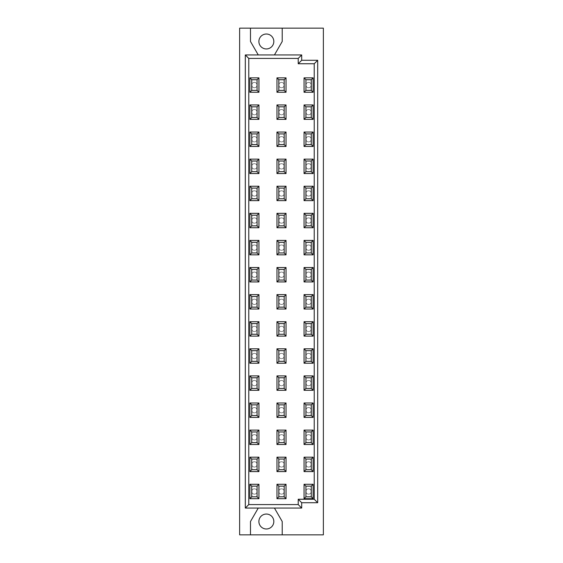 <?xml version="1.0" encoding="UTF-8"?>
<svg xmlns="http://www.w3.org/2000/svg" width="563" height="563" viewBox="0 0 563 563"><rect width="100%" height="100%" fill="white"/><g stroke="black" fill="none" stroke-linecap="round" stroke-linejoin="round"><path stroke-width="0.42" stroke-dasharray="2.81 2.11" d="M311.262 464.391A2.667 2.667 0 0 0 307.264 462.082A2.667 2.667 0 0 0 307.264 466.699A2.667 2.667 0 0 0 311.262 464.391A2.667 2.667 0 0 0 307.264 462.082A2.667 2.667 0 0 0 307.264 466.699A2.667 2.667 0 0 0 311.262 464.391M284.167 464.391A2.667 2.667 0 0 0 280.17 462.082A2.667 2.667 0 0 0 280.17 466.699A2.667 2.667 0 0 0 284.167 464.391A2.667 2.667 0 0 0 280.17 462.082A2.667 2.667 0 0 0 280.17 466.699A2.667 2.667 0 0 0 284.167 464.391M257.073 464.391A2.667 2.667 0 0 0 253.069 462.082A2.667 2.667 0 0 0 253.069 466.699A2.667 2.667 0 0 0 257.073 464.391A2.667 2.667 0 0 0 253.069 462.082A2.667 2.667 0 0 0 253.069 466.699A2.667 2.667 0 0 0 257.073 464.391M311.262 437.296A2.667 2.667 0 0 0 307.264 434.988A2.667 2.667 0 0 0 307.264 439.604A2.667 2.667 0 0 0 311.262 437.296A2.667 2.667 0 0 0 307.264 434.988A2.667 2.667 0 0 0 307.264 439.604A2.667 2.667 0 0 0 311.262 437.296M284.167 437.296A2.667 2.667 0 0 0 280.17 434.988A2.667 2.667 0 0 0 280.17 439.604A2.667 2.667 0 0 0 284.167 437.296A2.667 2.667 0 0 0 280.17 434.988A2.667 2.667 0 0 0 280.17 439.604A2.667 2.667 0 0 0 284.167 437.296M257.073 437.296A2.667 2.667 0 0 0 253.069 434.988A2.667 2.667 0 0 0 253.069 439.604A2.667 2.667 0 0 0 257.073 437.296A2.667 2.667 0 0 0 253.069 434.988A2.667 2.667 0 0 0 253.069 439.604A2.667 2.667 0 0 0 257.073 437.296M311.262 410.202A2.667 2.667 0 0 0 307.264 407.894A2.667 2.667 0 0 0 307.264 412.51A2.667 2.667 0 0 0 311.262 410.202A2.667 2.667 0 0 0 307.264 407.894A2.667 2.667 0 0 0 307.264 412.51A2.667 2.667 0 0 0 311.262 410.202M284.167 410.202A2.667 2.667 0 0 0 280.17 407.894A2.667 2.667 0 0 0 280.17 412.51A2.667 2.667 0 0 0 284.167 410.202A2.667 2.667 0 0 0 280.17 407.894A2.667 2.667 0 0 0 280.17 412.51A2.667 2.667 0 0 0 284.167 410.202M257.073 410.202A2.667 2.667 0 0 0 253.069 407.894A2.667 2.667 0 0 0 253.069 412.51A2.667 2.667 0 0 0 257.073 410.202A2.667 2.667 0 0 0 253.069 407.894A2.667 2.667 0 0 0 253.069 412.51A2.667 2.667 0 0 0 257.073 410.202M311.262 383.107A2.667 2.667 0 0 0 307.264 380.799A2.667 2.667 0 0 0 307.264 385.416A2.667 2.667 0 0 0 311.262 383.107A2.667 2.667 0 0 0 307.264 380.799A2.667 2.667 0 0 0 307.264 385.416A2.667 2.667 0 0 0 311.262 383.107M284.167 383.107A2.667 2.667 0 0 0 280.17 380.799A2.667 2.667 0 0 0 280.17 385.416A2.667 2.667 0 0 0 284.167 383.107A2.667 2.667 0 0 0 280.17 380.799A2.667 2.667 0 0 0 280.17 385.416A2.667 2.667 0 0 0 284.167 383.107M257.073 383.107A2.667 2.667 0 0 0 253.069 380.799A2.667 2.667 0 0 0 253.069 385.416A2.667 2.667 0 0 0 257.073 383.107A2.667 2.667 0 0 0 253.069 380.799A2.667 2.667 0 0 0 253.069 385.416A2.667 2.667 0 0 0 257.073 383.107M311.262 356.013A2.667 2.667 0 0 0 307.264 353.705A2.667 2.667 0 0 0 307.264 358.321A2.667 2.667 0 0 0 311.262 356.013A2.667 2.667 0 0 0 307.264 353.705A2.667 2.667 0 0 0 307.264 358.321A2.667 2.667 0 0 0 311.262 356.013M284.167 356.013A2.667 2.667 0 0 0 280.17 353.705A2.667 2.667 0 0 0 280.17 358.321A2.667 2.667 0 0 0 284.167 356.013A2.667 2.667 0 0 0 280.17 353.705A2.667 2.667 0 0 0 280.17 358.321A2.667 2.667 0 0 0 284.167 356.013M257.073 356.013A2.667 2.667 0 0 0 253.069 353.705A2.667 2.667 0 0 0 253.069 358.321A2.667 2.667 0 0 0 257.073 356.013A2.667 2.667 0 0 0 253.069 353.705A2.667 2.667 0 0 0 253.069 358.321A2.667 2.667 0 0 0 257.073 356.013M311.262 328.919A2.667 2.667 0 0 0 307.264 326.61A2.667 2.667 0 0 0 307.264 331.227A2.667 2.667 0 0 0 311.262 328.919A2.667 2.667 0 0 0 307.264 326.61A2.667 2.667 0 0 0 307.264 331.227A2.667 2.667 0 0 0 311.262 328.919M284.167 328.919A2.667 2.667 0 0 0 280.17 326.61A2.667 2.667 0 0 0 280.17 331.227A2.667 2.667 0 0 0 284.167 328.919A2.667 2.667 0 0 0 280.17 326.61A2.667 2.667 0 0 0 280.17 331.227A2.667 2.667 0 0 0 284.167 328.919M257.073 328.919A2.667 2.667 0 0 0 253.069 326.61A2.667 2.667 0 0 0 253.069 331.227A2.667 2.667 0 0 0 257.073 328.919A2.667 2.667 0 0 0 253.069 326.61A2.667 2.667 0 0 0 253.069 331.227A2.667 2.667 0 0 0 257.073 328.919M311.262 301.824A2.667 2.667 0 0 0 307.264 299.509A2.667 2.667 0 0 0 307.264 304.133A2.667 2.667 0 0 0 311.262 301.824A2.667 2.667 0 0 0 307.264 299.509A2.667 2.667 0 0 0 307.264 304.133A2.667 2.667 0 0 0 311.262 301.824M284.167 301.824A2.667 2.667 0 0 0 280.17 299.509A2.667 2.667 0 0 0 280.17 304.133A2.667 2.667 0 0 0 284.167 301.824A2.667 2.667 0 0 0 280.17 299.509A2.667 2.667 0 0 0 280.17 304.133A2.667 2.667 0 0 0 284.167 301.824M257.073 301.824A2.667 2.667 0 0 0 253.069 299.509A2.667 2.667 0 0 0 253.069 304.133A2.667 2.667 0 0 0 257.073 301.824A2.667 2.667 0 0 0 253.069 299.509A2.667 2.667 0 0 0 253.069 304.133A2.667 2.667 0 0 0 257.073 301.824M311.262 274.723A2.667 2.667 0 0 0 307.264 272.415A2.667 2.667 0 0 0 307.264 277.038A2.667 2.667 0 0 0 311.262 274.723A2.667 2.667 0 0 0 307.264 272.415A2.667 2.667 0 0 0 307.264 277.038A2.667 2.667 0 0 0 311.262 274.723M284.167 274.723A2.667 2.667 0 0 0 280.17 272.415A2.667 2.667 0 0 0 280.17 277.038A2.667 2.667 0 0 0 284.167 274.723A2.667 2.667 0 0 0 280.17 272.415A2.667 2.667 0 0 0 280.17 277.038A2.667 2.667 0 0 0 284.167 274.723M257.073 274.723A2.667 2.667 0 0 0 253.069 272.415A2.667 2.667 0 0 0 253.069 277.038A2.667 2.667 0 0 0 257.073 274.723A2.667 2.667 0 0 0 253.069 272.415A2.667 2.667 0 0 0 253.069 277.038A2.667 2.667 0 0 0 257.073 274.723M311.262 247.629A2.667 2.667 0 0 0 307.264 245.32A2.667 2.667 0 0 0 307.264 249.944A2.667 2.667 0 0 0 311.262 247.629A2.667 2.667 0 0 0 307.264 245.32A2.667 2.667 0 0 0 307.264 249.944A2.667 2.667 0 0 0 311.262 247.629M284.167 247.629A2.667 2.667 0 0 0 280.17 245.32A2.667 2.667 0 0 0 280.17 249.944A2.667 2.667 0 0 0 284.167 247.629A2.667 2.667 0 0 0 280.17 245.32A2.667 2.667 0 0 0 280.17 249.944A2.667 2.667 0 0 0 284.167 247.629M257.073 247.629A2.667 2.667 0 0 0 253.069 245.32A2.667 2.667 0 0 0 253.069 249.944A2.667 2.667 0 0 0 257.073 247.629A2.667 2.667 0 0 0 253.069 245.32A2.667 2.667 0 0 0 253.069 249.944A2.667 2.667 0 0 0 257.073 247.629M311.262 220.534A2.667 2.667 0 0 0 307.264 218.226A2.667 2.667 0 0 0 307.264 222.842A2.667 2.667 0 0 0 311.262 220.534A2.667 2.667 0 0 0 307.264 218.226A2.667 2.667 0 0 0 307.264 222.842A2.667 2.667 0 0 0 311.262 220.534M284.167 220.534A2.667 2.667 0 0 0 280.17 218.226A2.667 2.667 0 0 0 280.17 222.842A2.667 2.667 0 0 0 284.167 220.534A2.667 2.667 0 0 0 280.17 218.226A2.667 2.667 0 0 0 280.17 222.842A2.667 2.667 0 0 0 284.167 220.534M257.073 220.534A2.667 2.667 0 0 0 253.069 218.226A2.667 2.667 0 0 0 253.069 222.842A2.667 2.667 0 0 0 257.073 220.534A2.667 2.667 0 0 0 253.069 218.226A2.667 2.667 0 0 0 253.069 222.842A2.667 2.667 0 0 0 257.073 220.534M311.262 193.44A2.667 2.667 0 0 0 307.264 191.131A2.667 2.667 0 0 0 307.264 195.748A2.667 2.667 0 0 0 311.262 193.44A2.667 2.667 0 0 0 307.264 191.131A2.667 2.667 0 0 0 307.264 195.748A2.667 2.667 0 0 0 311.262 193.44M284.167 193.44A2.667 2.667 0 0 0 280.17 191.131A2.667 2.667 0 0 0 280.17 195.748A2.667 2.667 0 0 0 284.167 193.44A2.667 2.667 0 0 0 280.17 191.131A2.667 2.667 0 0 0 280.17 195.748A2.667 2.667 0 0 0 284.167 193.44M257.073 193.44A2.667 2.667 0 0 0 253.069 191.131A2.667 2.667 0 0 0 253.069 195.748A2.667 2.667 0 0 0 257.073 193.44A2.667 2.667 0 0 0 253.069 191.131A2.667 2.667 0 0 0 253.069 195.748A2.667 2.667 0 0 0 257.073 193.44M311.262 166.345A2.667 2.667 0 0 0 307.264 164.037A2.667 2.667 0 0 0 307.264 168.654A2.667 2.667 0 0 0 311.262 166.345A2.667 2.667 0 0 0 307.264 164.037A2.667 2.667 0 0 0 307.264 168.654A2.667 2.667 0 0 0 311.262 166.345M284.167 166.345A2.667 2.667 0 0 0 280.17 164.037A2.667 2.667 0 0 0 280.17 168.654A2.667 2.667 0 0 0 284.167 166.345A2.667 2.667 0 0 0 280.17 164.037A2.667 2.667 0 0 0 280.17 168.654A2.667 2.667 0 0 0 284.167 166.345M257.073 166.345A2.667 2.667 0 0 0 253.069 164.037A2.667 2.667 0 0 0 253.069 168.654A2.667 2.667 0 0 0 257.073 166.345A2.667 2.667 0 0 0 253.069 164.037A2.667 2.667 0 0 0 253.069 168.654A2.667 2.667 0 0 0 257.073 166.345M311.262 139.251A2.667 2.667 0 0 0 307.264 136.943A2.667 2.667 0 0 0 307.264 141.559A2.667 2.667 0 0 0 311.262 139.251A2.667 2.667 0 0 0 307.264 136.943A2.667 2.667 0 0 0 307.264 141.559A2.667 2.667 0 0 0 311.262 139.251M284.167 139.251A2.667 2.667 0 0 0 280.17 136.943A2.667 2.667 0 0 0 280.17 141.559A2.667 2.667 0 0 0 284.167 139.251A2.667 2.667 0 0 0 280.17 136.943A2.667 2.667 0 0 0 280.17 141.559A2.667 2.667 0 0 0 284.167 139.251M257.073 139.251A2.667 2.667 0 0 0 253.069 136.943A2.667 2.667 0 0 0 253.069 141.559A2.667 2.667 0 0 0 257.073 139.251A2.667 2.667 0 0 0 253.069 136.943A2.667 2.667 0 0 0 253.069 141.559A2.667 2.667 0 0 0 257.073 139.251M311.262 112.157A2.667 2.667 0 0 0 307.264 109.848A2.667 2.667 0 0 0 307.264 114.465A2.667 2.667 0 0 0 311.262 112.157A2.667 2.667 0 0 0 307.264 109.848A2.667 2.667 0 0 0 307.264 114.465A2.667 2.667 0 0 0 311.262 112.157M284.167 112.157A2.667 2.667 0 0 0 280.17 109.848A2.667 2.667 0 0 0 280.17 114.465A2.667 2.667 0 0 0 284.167 112.157A2.667 2.667 0 0 0 280.17 109.848A2.667 2.667 0 0 0 280.17 114.465A2.667 2.667 0 0 0 284.167 112.157M257.073 112.157A2.667 2.667 0 0 0 253.069 109.848A2.667 2.667 0 0 0 253.069 114.465A2.667 2.667 0 0 0 257.073 112.157A2.667 2.667 0 0 0 253.069 109.848A2.667 2.667 0 0 0 253.069 114.465A2.667 2.667 0 0 0 257.073 112.157M257.073 85.062A2.667 2.667 0 0 0 253.069 82.754A2.667 2.667 0 0 0 253.069 87.371A2.667 2.667 0 0 0 257.073 85.062A2.667 2.667 0 0 0 253.069 82.754A2.667 2.667 0 0 0 253.069 87.371A2.667 2.667 0 0 0 257.073 85.062M284.167 85.062A2.667 2.667 0 0 0 280.17 82.754A2.667 2.667 0 0 0 280.17 87.371A2.667 2.667 0 0 0 284.167 85.062A2.667 2.667 0 0 0 280.17 82.754A2.667 2.667 0 0 0 280.17 87.371A2.667 2.667 0 0 0 284.167 85.062M284.167 491.485A2.667 2.667 0 0 0 280.17 489.177A2.667 2.667 0 0 0 280.17 493.793A2.667 2.667 0 0 0 284.167 491.485A2.667 2.667 0 0 0 280.17 489.177A2.667 2.667 0 0 0 280.17 493.793A2.667 2.667 0 0 0 284.167 491.485M311.262 85.062A2.667 2.667 0 0 0 307.264 82.754A2.667 2.667 0 0 0 307.264 87.371A2.667 2.667 0 0 0 311.262 85.062A2.667 2.667 0 0 0 307.264 82.754A2.667 2.667 0 0 0 307.264 87.371A2.667 2.667 0 0 0 311.262 85.062M311.262 491.485A2.667 2.667 0 0 0 307.264 489.177A2.667 2.667 0 0 0 307.264 493.793A2.667 2.667 0 0 0 311.262 491.485A2.667 2.667 0 0 0 307.264 489.177A2.667 2.667 0 0 0 307.264 493.793A2.667 2.667 0 0 0 311.262 491.485M273.822 41.486A7.467 7.467 0 0 0 262.618 35.019A7.467 7.467 0 0 0 262.618 47.954A7.467 7.467 0 0 0 273.822 41.486M273.822 521.514A7.467 7.467 0 0 0 262.618 515.046A7.467 7.467 0 0 0 262.618 527.981A7.467 7.467 0 0 0 273.822 521.514M323.366 534.85L323.366 28.15L239.634 28.15L239.634 534.85L323.366 534.85M250.486 28.15L250.486 41.486L258.262 54.949L301.691 54.949L301.691 60.283L317.687 60.283L317.687 502.717L301.691 502.717L301.691 508.051L258.262 508.051L250.486 521.514L250.486 534.85M282.218 534.85L282.218 521.514L274.441 508.051M258.262 508.051L245.313 508.051L245.313 54.949L258.262 54.949M274.441 54.949L282.218 41.486L282.218 28.15M257.073 491.485A2.667 2.667 0 0 0 253.069 489.177A2.667 2.667 0 0 0 253.069 493.793A2.667 2.667 0 0 0 257.073 491.485A2.667 2.667 0 0 0 253.069 489.177A2.667 2.667 0 0 0 253.069 493.793A2.667 2.667 0 0 0 257.073 491.485"/><path stroke-width="0.84" d="M258.938 471.59L249.873 471.59L249.873 457.191L258.938 457.191L258.938 471.59L257.073 469.725L257.073 459.056L251.738 459.056L251.738 469.725L257.073 469.725M251.738 469.725L249.873 471.59M305.927 469.725L311.262 469.725L311.262 459.056L313.127 457.191L313.127 471.59L304.062 471.59L304.062 457.191L305.927 459.056L305.927 469.725L304.062 471.59M311.262 469.725L313.127 471.59M278.833 469.725L284.167 469.725L284.167 459.056L278.833 459.056L278.833 469.725L276.968 471.59L276.968 457.191L278.833 459.056M284.167 459.056L286.032 457.191L286.032 471.59L276.968 471.59M276.968 457.191L286.032 457.191M257.073 459.056L258.938 457.191M249.873 457.191L251.738 459.056M311.262 459.056L305.927 459.056M284.167 469.725L286.032 471.59M304.062 457.191L313.127 457.191M258.938 444.496L249.873 444.496L249.873 430.097L258.938 430.097L258.938 444.496L257.073 442.631L257.073 431.962L251.738 431.962L251.738 442.631L257.073 442.631M251.738 442.631L249.873 444.496M305.927 442.631L311.262 442.631L311.262 431.962L313.127 430.097L313.127 444.496L304.062 444.496L304.062 430.097L305.927 431.962L305.927 442.631L304.062 444.496M311.262 442.631L313.127 444.496M278.833 442.631L284.167 442.631L284.167 431.962L278.833 431.962L278.833 442.631L276.968 444.496L276.968 430.097L278.833 431.962M284.167 431.962L286.032 430.097L286.032 444.496L276.968 444.496M276.968 430.097L286.032 430.097M257.073 431.962L258.938 430.097M249.873 430.097L251.738 431.962M311.262 431.962L305.927 431.962M284.167 442.631L286.032 444.496M304.062 430.097L313.127 430.097M258.938 417.401L249.873 417.401L249.873 403.002L258.938 403.002L258.938 417.401L257.073 415.536L257.073 404.867L251.738 404.867L251.738 415.536L257.073 415.536M251.738 415.536L249.873 417.401M305.927 415.536L311.262 415.536L311.262 404.867L313.127 403.002L313.127 417.401L304.062 417.401L304.062 403.002L305.927 404.867L305.927 415.536L304.062 417.401M311.262 415.536L313.127 417.401M278.833 415.536L284.167 415.536L284.167 404.867L278.833 404.867L278.833 415.536L276.968 417.401L276.968 403.002L278.833 404.867M284.167 404.867L286.032 403.002L286.032 417.401L276.968 417.401M276.968 403.002L286.032 403.002M257.073 404.867L258.938 403.002M249.873 403.002L251.738 404.867M311.262 404.867L305.927 404.867M284.167 415.536L286.032 417.401M304.062 403.002L313.127 403.002M258.938 390.307L249.873 390.307L249.873 375.908L258.938 375.908L258.938 390.307L257.073 388.442L257.073 377.773L251.738 377.773L251.738 388.442L257.073 388.442M251.738 388.442L249.873 390.307M305.927 388.442L311.262 388.442L311.262 377.773L313.127 375.908L313.127 390.307L304.062 390.307L304.062 375.908L305.927 377.773L305.927 388.442L304.062 390.307M311.262 388.442L313.127 390.307M278.833 388.442L284.167 388.442L284.167 377.773L278.833 377.773L278.833 388.442L276.968 390.307L276.968 375.908L278.833 377.773M284.167 377.773L286.032 375.908L286.032 390.307L276.968 390.307M276.968 375.908L286.032 375.908M257.073 377.773L258.938 375.908M249.873 375.908L251.738 377.773M311.262 377.773L305.927 377.773M284.167 388.442L286.032 390.307M304.062 375.908L313.127 375.908M258.938 363.212L249.873 363.212L249.873 348.814L258.938 348.814L258.938 363.212L257.073 361.347L257.073 350.679L251.738 350.679L251.738 361.347L257.073 361.347M251.738 361.347L249.873 363.212M305.927 361.347L311.262 361.347L311.262 350.679L313.127 348.814L313.127 363.212L304.062 363.212L304.062 348.814L305.927 350.679L305.927 361.347L304.062 363.212M311.262 361.347L313.127 363.212M278.833 361.347L284.167 361.347L284.167 350.679L278.833 350.679L278.833 361.347L276.968 363.212L276.968 348.814L278.833 350.679M284.167 350.679L286.032 348.814L286.032 363.212L276.968 363.212M276.968 348.814L286.032 348.814M257.073 350.679L258.938 348.814M249.873 348.814L251.738 350.679M311.262 350.679L305.927 350.679M284.167 361.347L286.032 363.212M304.062 348.814L313.127 348.814M258.938 336.118L249.873 336.118L249.873 321.719L258.938 321.719L258.938 336.118L257.073 334.253L257.073 323.584L251.738 323.584L251.738 334.253L257.073 334.253M251.738 334.253L249.873 336.118M305.927 334.253L311.262 334.253L311.262 323.584L313.127 321.719L313.127 336.118L304.062 336.118L304.062 321.719L305.927 323.584L305.927 334.253L304.062 336.118M311.262 334.253L313.127 336.118M278.833 334.253L284.167 334.253L284.167 323.584L278.833 323.584L278.833 334.253L276.968 336.118L276.968 321.719L278.833 323.584M284.167 323.584L286.032 321.719L286.032 336.118L276.968 336.118M276.968 321.719L286.032 321.719M257.073 323.584L258.938 321.719M249.873 321.719L251.738 323.584M311.262 323.584L305.927 323.584M284.167 334.253L286.032 336.118M304.062 321.719L313.127 321.719M258.938 309.024L249.873 309.024L249.873 294.618L258.938 294.618L258.938 309.024L257.073 307.152L257.073 296.49L251.738 296.49L251.738 307.152L257.073 307.152M251.738 307.152L249.873 309.024M305.927 307.152L311.262 307.152L311.262 296.49L313.127 294.618L313.127 309.024L304.062 309.024L304.062 294.618L305.927 296.49L305.927 307.152L304.062 309.024M311.262 307.152L313.127 309.024M278.833 307.152L284.167 307.152L284.167 296.49L278.833 296.49L278.833 307.152L276.968 309.024L276.968 294.618L278.833 296.49M284.167 296.49L286.032 294.618L286.032 309.024L276.968 309.024M276.968 294.618L286.032 294.618M257.073 296.49L258.938 294.618M249.873 294.618L251.738 296.49M311.262 296.49L305.927 296.49M284.167 307.152L286.032 309.024M304.062 294.618L313.127 294.618M258.938 281.929L249.873 281.929L249.873 267.524L258.938 267.524L258.938 281.929L257.073 280.057L257.073 269.396L251.738 269.396L251.738 280.057L257.073 280.057M251.738 280.057L249.873 281.929M305.927 280.057L311.262 280.057L311.262 269.396L313.127 267.524L313.127 281.929L304.062 281.929L304.062 267.524L305.927 269.396L305.927 280.057L304.062 281.929M311.262 280.057L313.127 281.929M278.833 280.057L284.167 280.057L284.167 269.396L278.833 269.396L278.833 280.057L276.968 281.929L276.968 267.524L278.833 269.396M284.167 269.396L286.032 267.524L286.032 281.929L276.968 281.929M276.968 267.524L286.032 267.524M257.073 269.396L258.938 267.524M249.873 267.524L251.738 269.396M311.262 269.396L305.927 269.396M284.167 280.057L286.032 281.929M304.062 267.524L313.127 267.524M258.938 254.835L249.873 254.835L249.873 240.429L258.938 240.429L258.938 254.835L257.073 252.963L257.073 242.294L251.738 242.294L251.738 252.963L257.073 252.963M251.738 252.963L249.873 254.835M305.927 252.963L311.262 252.963L311.262 242.294L313.127 240.429L313.127 254.835L304.062 254.835L304.062 240.429L305.927 242.294L305.927 252.963L304.062 254.835M311.262 252.963L313.127 254.835M278.833 252.963L284.167 252.963L284.167 242.294L278.833 242.294L278.833 252.963L276.968 254.835L276.968 240.429L278.833 242.294M284.167 242.294L286.032 240.429L286.032 254.835L276.968 254.835M276.968 240.429L286.032 240.429M257.073 242.294L258.938 240.429M249.873 240.429L251.738 242.294M311.262 242.294L305.927 242.294M284.167 252.963L286.032 254.835M304.062 240.429L313.127 240.429M258.938 227.734L249.873 227.734L249.873 213.335L258.938 213.335L258.938 227.734L257.073 225.869L257.073 215.2L251.738 215.2L251.738 225.869L257.073 225.869M251.738 225.869L249.873 227.734M305.927 225.869L311.262 225.869L311.262 215.2L313.127 213.335L313.127 227.734L304.062 227.734L304.062 213.335L305.927 215.2L305.927 225.869L304.062 227.734M311.262 225.869L313.127 227.734M278.833 225.869L284.167 225.869L284.167 215.2L278.833 215.2L278.833 225.869L276.968 227.734L276.968 213.335L278.833 215.2M284.167 215.2L286.032 213.335L286.032 227.734L276.968 227.734M276.968 213.335L286.032 213.335M257.073 215.2L258.938 213.335M249.873 213.335L251.738 215.2M311.262 215.2L305.927 215.2M284.167 225.869L286.032 227.734M304.062 213.335L313.127 213.335M258.938 200.639L249.873 200.639L249.873 186.24L258.938 186.24L258.938 200.639L257.073 198.774L257.073 188.105L251.738 188.105L251.738 198.774L257.073 198.774M251.738 198.774L249.873 200.639M305.927 198.774L311.262 198.774L311.262 188.105L313.127 186.24L313.127 200.639L304.062 200.639L304.062 186.24L305.927 188.105L305.927 198.774L304.062 200.639M311.262 198.774L313.127 200.639M278.833 198.774L284.167 198.774L284.167 188.105L278.833 188.105L278.833 198.774L276.968 200.639L276.968 186.24L278.833 188.105M284.167 188.105L286.032 186.24L286.032 200.639L276.968 200.639M276.968 186.24L286.032 186.24M257.073 188.105L258.938 186.24M249.873 186.24L251.738 188.105M311.262 188.105L305.927 188.105M284.167 198.774L286.032 200.639M304.062 186.24L313.127 186.24M258.938 173.545L249.873 173.545L249.873 159.146L258.938 159.146L258.938 173.545L257.073 171.68L257.073 161.011L251.738 161.011L251.738 171.68L257.073 171.68M251.738 171.68L249.873 173.545M305.927 171.68L311.262 171.68L311.262 161.011L313.127 159.146L313.127 173.545L304.062 173.545L304.062 159.146L305.927 161.011L305.927 171.68L304.062 173.545M311.262 171.68L313.127 173.545M278.833 171.68L284.167 171.68L284.167 161.011L278.833 161.011L278.833 171.68L276.968 173.545L276.968 159.146L278.833 161.011M284.167 161.011L286.032 159.146L286.032 173.545L276.968 173.545M276.968 159.146L286.032 159.146M257.073 161.011L258.938 159.146M249.873 159.146L251.738 161.011M311.262 161.011L305.927 161.011M284.167 171.68L286.032 173.545M304.062 159.146L313.127 159.146M258.938 146.45L249.873 146.45L249.873 132.052L258.938 132.052L258.938 146.45L257.073 144.585L257.073 133.917L251.738 133.917L251.738 144.585L257.073 144.585M251.738 144.585L249.873 146.45M305.927 144.585L311.262 144.585L311.262 133.917L313.127 132.052L313.127 146.45L304.062 146.45L304.062 132.052L305.927 133.917L305.927 144.585L304.062 146.45M311.262 144.585L313.127 146.45M278.833 144.585L284.167 144.585L284.167 133.917L278.833 133.917L278.833 144.585L276.968 146.45L276.968 132.052L278.833 133.917M284.167 133.917L286.032 132.052L286.032 146.45L276.968 146.45M276.968 132.052L286.032 132.052M257.073 133.917L258.938 132.052M249.873 132.052L251.738 133.917M311.262 133.917L305.927 133.917M284.167 144.585L286.032 146.45M304.062 132.052L313.127 132.052M258.938 119.356L249.873 119.356L249.873 104.957L258.938 104.957L258.938 119.356L257.073 117.491L257.073 106.822L251.738 106.822L251.738 117.491L257.073 117.491M251.738 117.491L249.873 119.356M305.927 117.491L311.262 117.491L311.262 106.822L313.127 104.957L313.127 119.356L304.062 119.356L304.062 104.957L305.927 106.822L305.927 117.491L304.062 119.356M311.262 117.491L313.127 119.356M278.833 117.491L284.167 117.491L284.167 106.822L278.833 106.822L278.833 117.491L276.968 119.356L276.968 104.957L278.833 106.822M284.167 106.822L286.032 104.957L286.032 119.356L276.968 119.356M276.968 104.957L286.032 104.957M257.073 106.822L258.938 104.957M249.873 104.957L251.738 106.822M311.262 106.822L305.927 106.822M284.167 117.491L286.032 119.356M304.062 104.957L313.127 104.957M273.822 41.486A7.467 7.467 0 0 0 266.355 34.019A7.467 7.467 0 0 0 258.889 41.486A7.467 7.467 0 0 0 266.355 48.953A7.467 7.467 0 0 0 273.822 41.486M273.822 521.514A7.467 7.467 0 0 0 266.355 514.047A7.467 7.467 0 0 0 258.889 521.514A7.467 7.467 0 0 0 266.355 528.981A7.467 7.467 0 0 0 273.822 521.514M258.262 54.949L250.486 41.486L250.486 28.15L323.366 28.15L323.366 534.85L250.486 534.85L250.486 521.514L258.262 508.051M251.738 90.397L257.073 90.397L257.073 79.728L251.738 79.728L251.738 90.397L249.873 92.262L249.873 77.863L251.738 79.728M257.073 79.728L258.938 77.863L258.938 92.262L249.873 92.262M257.073 90.397L258.938 92.262M249.873 77.863L258.938 77.863M278.833 90.397L284.167 90.397L284.167 79.728L278.833 79.728L278.833 90.397L276.968 92.262L276.968 77.863L278.833 79.728M284.167 79.728L286.032 77.863L286.032 92.262L276.968 92.262M284.167 90.397L286.032 92.262M276.968 77.863L286.032 77.863M305.927 90.397L311.262 90.397L311.262 79.728L305.927 79.728L305.927 90.397L304.062 92.262L304.062 77.863L305.927 79.728M311.262 79.728L313.127 77.863L313.127 92.262L304.062 92.262M311.262 90.397L313.127 92.262M304.062 77.863L313.127 77.863M251.738 496.819L257.073 496.819L257.073 486.15L251.738 486.15L251.738 496.819L249.873 498.684L249.873 484.286L251.738 486.15M257.073 486.15L258.938 484.286L258.938 498.684L249.873 498.684M257.073 496.819L258.938 498.684M249.873 484.286L258.938 484.286M278.833 496.819L284.167 496.819L284.167 486.15L278.833 486.15L278.833 496.819L276.968 498.684L276.968 484.286L278.833 486.15M284.167 486.15L286.032 484.286L286.032 498.684L276.968 498.684M284.167 496.819L286.032 498.684M276.968 484.286L286.032 484.286M305.927 496.819L311.262 496.819L311.262 486.15L305.927 486.15L305.927 496.819L304.062 498.684L304.062 484.286L305.927 486.15M311.262 486.15L313.127 484.286L313.127 498.684L304.062 498.684M311.262 496.819L313.127 498.684M304.062 484.286L313.127 484.286M248.776 504.582L245.313 508.051L301.691 508.051L301.691 502.717L317.687 502.717L317.687 60.283L301.691 60.283L301.691 54.949L298.221 58.418L248.776 58.418L248.776 504.582L298.221 504.582L298.221 499.247L314.224 499.247L314.224 63.753L298.221 63.753L298.221 58.418M274.441 508.051L282.218 521.514L282.218 534.85M301.691 508.051L298.221 504.582M245.313 508.051L245.313 54.949L248.776 58.418M301.691 502.717L298.221 499.247M317.687 502.717L314.224 499.247M317.687 60.283L314.224 63.753M298.221 63.753L301.691 60.283M301.691 54.949L245.313 54.949M282.218 28.15L282.218 41.486L274.441 54.949M250.486 28.15L239.634 28.15L239.634 534.85L250.486 534.85"/></g></svg>

